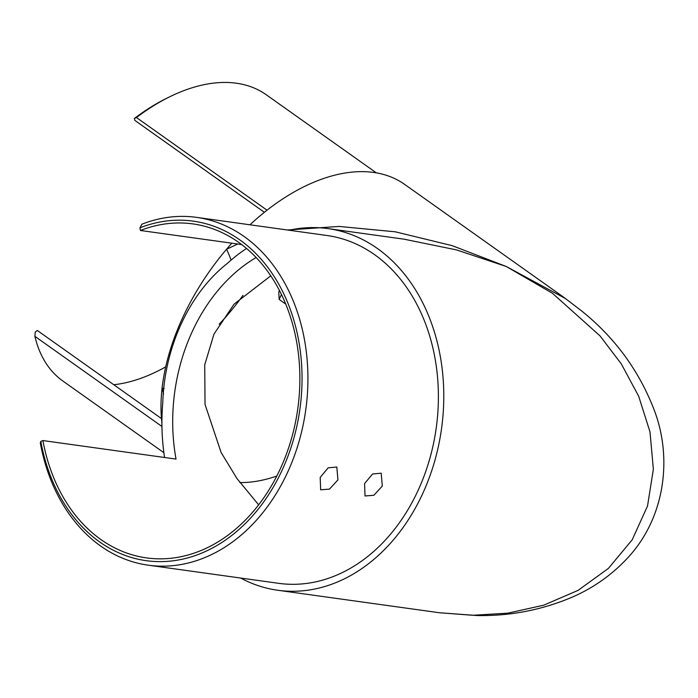 <?xml version="1.0" encoding="UTF-8"?>
<svg xmlns="http://www.w3.org/2000/svg" width="698" height="698" viewBox="0 0 698 698"><rect width="100%" height="100%" fill="white"/><g stroke="black" fill="none" stroke-linecap="round" stroke-linejoin="round"><path stroke-width="1.05" d="M161.945 426.478L34.9 336.331L35.249 332.039L37.317 330.477L161.482 418.573M113.783 384.729A168.602 100.521 125.4 0 0 165.723 366.843M219.146 324.265A168.602 100.521 125.4 0 0 242.991 295.324M376.274 172.816L266.2 94.719A175.582 104.683 125.4 0 0 169.23 97.031A175.582 104.683 125.4 0 0 136.459 117.543L134.382 118.468L134.836 120.388L264.368 212.297M239.885 482.562A168.602 100.521 125.4 0 0 276.792 476.045A168.602 100.521 -54.6 0 1 239.885 482.562M285.77 304.101L279.156 299.416L278.781 292.052L279.462 290.481M34.9 336.331A175.582 104.683 125.4 0 0 62.995 381.117L163.882 452.697M136.459 117.543L267.029 210.185M134.382 118.468A171.394 102.187 -54.6 0 1 166.377 98.444L169.23 97.031M281.46 294.451L279.156 299.416M364.565 483.583L365.028 495.973L373.875 495.283L382.312 486.052L381.187 473.192L372.54 474.012L364.565 483.583M320.19 477.415L320.652 489.795L329.5 489.115L337.937 479.884L336.811 467.023L328.165 467.835L320.19 477.415M258.653 504.829L236.927 478.496L221.083 452.435L205.038 404.447L204.723 364.818L213.989 334.089L234.066 304.154L270.789 275.823M42.91 440.56A168.602 129.304 -82.1 0 0 146.501 557.894A168.602 129.304 -82.1 0 0 280.116 469.231A168.602 129.304 -82.1 0 0 192.953 223.91A168.602 129.304 -82.1 0 0 140.429 230.48L139.94 227.818A171.394 131.442 97.9 0 1 298.648 340.423A171.394 131.442 97.9 0 1 199.506 553.994A171.394 131.442 97.9 0 1 40.807 441.389L42.91 440.56L176.036 459.083A168.602 129.304 97.9 0 1 192.465 331.096A168.602 129.304 97.9 0 1 256.131 257.501M140.429 230.48L241.7 244.562M287.332 229.991L339.088 226.431L395.295 231.815L452.199 245.661L506.207 266.47L565.677 298.657M163.55 393.96L162.076 388.149A182.562 108.844 -54.6 0 1 226.545 249.265A182.562 108.844 -54.6 0 1 231.849 243.192M249.928 224.791A182.562 108.844 -54.6 0 1 404.622 184.377L564.42 297.758M231.055 260.136A41.889 5.401 59 0 0 226.545 249.265L237.739 244.012M196.583 217.366L327.048 235.514A175.582 134.653 97.9 0 1 436.224 427.979A175.582 134.653 97.9 0 1 278.659 583.327L148.203 565.179A175.582 134.653 -82.1 0 0 305.759 409.831A175.582 134.653 -82.1 0 0 196.583 217.366A175.582 134.653 -82.1 0 0 141.877 224.206L139.94 227.818M164.571 457.487A182.562 140.01 97.9 0 1 162.8 402.362C164.449 346.923 189.699 292.924 227.269 263.478A182.562 140.01 97.9 0 1 246.56 248.462M289.059 230.235A182.562 140.01 97.9 0 1 328.008 228.604A182.562 140.01 97.9 0 1 441.529 428.712A182.562 140.01 97.9 0 1 277.699 590.246A182.562 140.01 97.9 0 1 240.679 578.049M564.438 297.776L581.556 310.872C615.13 337.832 639.473 371.223 654.584 411.026C672.706 459.345 664.679 519.329 626.472 559.177C611.195 575.292 593.326 587.864 572.849 596.877C542.372 609.904 510.482 616.125 477.179 615.54L439.47 612.748L472.686 615.278L507.935 613.158L543.759 605.175L578.092 590.368L608.412 568.399L632.214 539.79L647.526 505.998L653.363 469.204L649.986 431.87L638.67 396.228L621.325 363.92L600.01 335.878L552.493 293.308L506.207 266.47L456.431 249.884L403.941 239.161L328.008 228.604M161.919 422.875A182.562 108.844 -54.6 0 1 162.076 388.149A41.889 11.072 -10.3 0 1 164.091 388.507M40.807 441.389L40.318 442.994A175.582 134.653 -82.1 0 0 148.203 565.179M439.47 612.748L277.699 590.246"/></g></svg>
